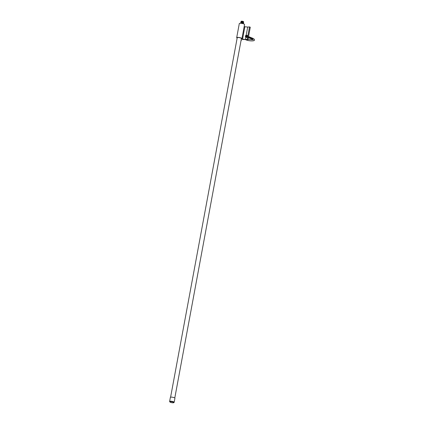 <?xml version="1.0" encoding="UTF-8"?>
<svg xmlns="http://www.w3.org/2000/svg" width="424" height="424" viewBox="0 0 424 424"><rect width="100%" height="100%" fill="white"/><g stroke="black" fill="none" stroke-linecap="round" stroke-linejoin="round"><path stroke-width="0.64" d="M241.388 38.653A2.178 0.514 -169.5 0 0 241.452 38.558A2.178 0.514 -169.5 0 0 240.154 37.826A2.178 0.514 -169.5 0 0 237.763 37.529A2.178 0.514 -169.5 0 0 237.17 37.763A2.178 0.514 -169.5 0 0 237.191 37.874M244.192 26.458L244.86 26.733L242.56 39.14L241.775 38.817A2.666 0.631 -169.5 0 0 241.934 38.648L244.547 24.544A2.666 0.631 -169.5 0 0 242.963 23.649A2.666 0.631 -169.5 0 0 240.032 23.278A2.666 0.631 -169.5 0 0 239.3 23.569L236.687 37.678A2.666 0.631 -169.5 0 0 237.143 38.144M241.934 38.648A2.666 0.631 -169.5 0 0 240.344 37.752A2.666 0.631 -169.5 0 0 237.419 37.386A2.666 0.631 -169.5 0 0 236.687 37.678M244.86 26.733L247.696 27.062L246.174 35.272M245.83 37.116L245.395 39.469L242.56 39.14M247.696 27.062L249.519 26.919L247.219 39.326L245.395 39.469M249.519 26.919L250.277 27.231L247.976 39.633L247.219 39.326M242.311 39.464L247.976 39.633M241.108 40.179L241.595 40.137M170.448 401.661A1.956 0.461 -169.5 0 0 169.95 401.994A1.956 0.461 -169.5 0 0 171.296 402.588A1.956 0.461 -169.5 0 0 173.22 402.8A1.956 0.461 -169.5 0 0 173.681 402.689A1.956 0.461 -169.5 0 0 172.807 401.994A1.956 0.461 -169.5 0 0 170.448 401.661M173.681 402.689L174.078 402.429A2.311 0.546 -169.5 0 0 174.169 402.312A2.311 0.546 -169.5 0 0 172.796 401.539A2.311 0.546 -169.5 0 0 170.257 401.221A2.311 0.546 -169.5 0 0 169.621 401.47A2.311 0.546 -169.5 0 0 169.669 401.613L169.95 401.994M174.169 402.312L174.927 398.237A2.311 0.546 -169.5 0 0 173.548 397.458A2.311 0.546 -169.5 0 0 171.015 397.14A2.311 0.546 -169.5 0 0 170.379 397.389L169.621 401.47M243.551 21.804A1.203 0.286 -169.5 0 0 243.572 21.767A1.203 0.286 -169.5 0 0 242.857 21.364A1.203 0.286 -169.5 0 0 241.537 21.2A1.203 0.286 -169.5 0 0 241.208 21.332L241.208 21.332M243.609 21.894L242.714 21.46L241.028 21.523M243.334 22.138C243.89 21.804 243.233 21.566 241.362 21.423L240.975 21.608M243.328 22.159C243.885 21.825 243.228 21.587 241.357 21.449L240.996 21.704M243.297 22.318C243.858 21.984 243.201 21.746 241.33 21.603L240.959 21.884M243.297 22.34C243.853 22.006 243.196 21.767 241.325 21.629L240.943 21.799M243.265 22.499C243.821 22.165 243.164 21.926 241.293 21.783L240.927 22.064M243.259 22.52C243.821 22.186 243.164 21.947 241.288 21.809L240.912 21.953M243.233 22.679C243.789 22.345 243.132 22.106 241.261 21.963L240.896 22.244M243.228 22.7C243.784 22.366 243.127 22.128 241.256 21.99L240.88 22.133M243.201 22.854C243.758 22.525 243.1 22.287 241.23 22.143L240.843 22.324M243.196 22.88C243.752 22.546 243.095 22.308 241.224 22.165L240.864 22.424M243.625 22.085L243.228 21.656L241.214 21.449M243.593 22.265L243.206 21.788L241.081 21.656M243.572 22.461L243.169 21.969L241.044 21.836M243.54 22.642L243.138 22.149L241.012 22.016M243.493 22.806L243.106 22.329L240.98 22.196M243.54 22.907L241.044 22.35M243.164 23.034C243.721 22.705 243.063 22.467 241.192 22.324L240.806 22.514M243.159 23.06C243.721 22.726 243.063 22.488 241.192 22.345L241.124 22.822C240.615 22.509 240.827 22.377 241.77 22.43L243.318 23.134M243.312 23.166L243.339 23.007A1.203 0.286 -169.5 0 0 242.623 22.605A1.203 0.286 -169.5 0 0 241.309 22.44A1.203 0.286 -169.5 0 0 240.98 22.573L240.949 22.732M243.418 23.633L243.466 23.368A1.394 0.329 -169.5 0 0 242.639 22.901A1.394 0.329 -169.5 0 0 241.113 22.711A1.394 0.329 -169.5 0 0 240.731 22.859L240.684 23.129M244.065 24.057A2.136 0.503 -169.5 0 0 242.639 23.384A2.136 0.503 -169.5 0 0 240.466 23.14A2.136 0.503 -169.5 0 0 239.926 23.288M241.192 22.345L241.124 22.822L241.192 22.345M242.714 21.46L241.113 21.476M243.461 22.779L242.173 22.292L240.943 22.377M243.418 23.013L241.77 22.43M243.54 22.021L241.214 21.746M243.508 22.202L241.145 21.809M243.424 22.552L241.076 22.17M243.477 22.382L241.113 21.99M245.607 37.026L246.789 37.169L247.298 36.395L247.107 35.468L246.625 35.272L246.821 36.093L246.312 36.973L245.607 37.026L245.417 36.098L245.925 35.325L246.625 35.272M246.514 37.227L246.869 37.121L246.312 36.973M245.925 35.309L246.201 35.266A0.885 0.567 112.3 0 1 246.646 36.072A0.885 0.567 112.3 0 1 245.883 36.962A0.885 0.567 112.3 0 1 245.438 36.167A0.885 0.567 112.3 0 1 246.201 35.272M245.602 36.294A0.62 0.403 112.3 0 1 246.466 36.082A0.62 0.403 112.3 0 1 245.83 36.703L245.602 36.294L246.164 35.574L246.408 36.231A0.535 0.345 112.3 0 1 245.899 36.634L245.75 36.48M245.788 36.194L246.296 36.485L246.344 35.881A0.445 0.286 -67.7 0 0 245.729 36.252L245.947 36.644M245.973 36.644L246.042 36.522A0.445 0.286 -67.7 0 1 245.729 36.252L245.729 36.268M247.298 36.289L246.821 36.093M245.947 35.648L245.772 36.687M247.139 35.42A1.065 0.684 112.3 0 1 247.203 35.441A1.065 0.684 112.3 0 1 247.489 36.528A1.065 0.684 112.3 0 1 246.609 37.45A1.065 0.684 112.3 0 1 246.392 37.413A1.065 0.684 112.3 0 1 246.333 37.386M246.837 35.356A1.065 0.684 112.3 0 1 246.863 35.356A1.065 0.684 112.3 0 1 247.075 35.388A1.065 0.684 112.3 0 1 247.362 36.48A1.065 0.684 112.3 0 1 246.482 37.397A1.065 0.684 112.3 0 1 246.27 37.365A1.065 0.684 112.3 0 1 246.079 37.217M246.471 36.114C246.333 35.505 246.09 35.515 245.74 36.151L246.053 36.538M252.137 38.049L252.254 38.489C251.909 39.172 251.686 39.199 251.586 38.568L251.755 38.234L251.586 38.568M245.554 39.702L245.644 39.739C249.392 41.303 255.137 41.208 254.379 39.962C254.654 39.48 254.066 38.907 252.614 38.234A0.535 0.345 112.3 0 1 252.206 39.22L251.586 38.849M251.633 38.012L251.962 38.112M251.946 37.964L252.142 38.441C251.798 39.125 251.575 39.156 251.48 38.526L251.464 38.605M251.75 38.017L251.867 38.722L251.459 38.78L251.628 38.181L251.443 38.632M251.596 37.969L252.126 38.436C251.782 39.119 251.559 39.146 251.464 38.52M251.559 37.927L252.015 38.388C251.676 39.077 251.453 39.103 251.353 38.473L251.501 38.16M251.734 37.985L251.739 38.669L251.337 38.467C251.437 39.098 251.66 39.066 251.999 38.383L251.814 37.906M251.363 38.823L251.755 38.112M251.639 37.847L251.893 38.34C251.549 39.024 251.326 39.05 251.225 38.42L250.976 38.573M251.347 37.932L251.877 38.33C251.533 39.019 251.31 39.045 251.209 38.414M251.506 37.789L251.766 38.287C251.421 38.971 251.199 38.997 251.098 38.372L251.088 38.452M251.575 37.81L251.75 38.282C251.406 38.966 251.183 38.992 251.082 38.361L251.241 38.028M251.231 37.773L251.639 38.234C251.294 38.918 251.072 38.95 250.971 38.319L251.119 38.006M250.955 38.589L251.109 37.725M251.453 37.757L251.623 38.229C251.278 38.913 251.056 38.939 250.955 38.314M251.252 37.683L251.512 38.181C251.167 38.87 250.944 38.897 250.849 38.266M251.31 37.699L251.496 38.176C251.151 38.86 250.934 38.891 250.833 38.261L250.695 38.457M251.05 37.63L251.384 38.128C251.045 38.817 250.823 38.844 250.722 38.213L250.992 37.778M251.199 37.657L251.368 38.123C251.029 38.812 250.807 38.838 250.706 38.208L250.69 38.298M250.695 38.436L250.891 37.821M251.262 38.081C250.918 38.764 250.695 38.791 250.595 38.16L250.748 37.821L250.579 38.155C250.679 38.785 250.902 38.759 251.247 38.075L251.072 37.604L251.262 38.081M250.764 37.768L250.462 38.404M250.632 37.641L250.95 37.55L251.135 38.028C250.791 38.711 250.568 38.743 250.467 38.112M250.95 37.55L251.119 38.022C250.775 38.706 250.552 38.732 250.452 38.107M250.679 37.487L251.008 37.975C250.663 38.664 250.441 38.69 250.34 38.059L250.308 38.165M250.584 37.513L250.992 37.969C250.648 38.653 250.425 38.685 250.324 38.054M250.626 37.434L250.881 37.922C250.536 38.611 250.319 38.637 250.218 38.006L250.489 37.55M250.536 37.429L250.865 37.916C250.52 38.605 250.303 38.632 250.202 38.001L250.187 38.112M250.181 38.139L250.388 37.614M250.754 37.874C250.414 38.558 250.192 38.584 250.091 37.953C250.176 38.579 250.399 38.552 250.743 37.863L250.568 37.397L250.589 38.229M250.059 38.086L250.261 37.561M250.123 37.392L250.632 37.821C250.287 38.505 250.065 38.536 249.964 37.906M250.441 37.344L250.616 37.816C250.271 38.499 250.049 38.526 249.948 37.895M249.943 38.16L250.478 37.466L250.208 38.298M250.176 37.275L250.505 37.768C250.16 38.457 249.937 38.483 249.837 37.853M249.996 37.339L250.489 37.763C250.144 38.446 249.922 38.478 249.821 37.847M250.377 37.715C250.033 38.404 249.81 38.43 249.709 37.8C249.794 38.425 250.017 38.399 250.361 37.71L250.192 37.243L250.361 37.71M250.25 37.667C249.906 38.351 249.688 38.377 249.588 37.747C249.672 38.372 249.89 38.346 250.234 37.657L250.065 37.19L250.234 37.657M249.863 37.116L250.128 37.614C249.784 38.298 249.561 38.33 249.46 37.699M249.937 37.137L250.112 37.609C249.768 38.293 249.545 38.319 249.445 37.688M249.582 37.084L250.001 37.561C249.657 38.25 249.434 38.277 249.333 37.646M249.794 37.079L249.985 37.556C249.641 38.24 249.418 38.271 249.317 37.641M249.614 37.01L249.874 37.508C249.529 38.197 249.307 38.224 249.206 37.593L249.201 37.699M249.688 37.036L249.858 37.503C249.513 38.192 249.291 38.218 249.19 37.588L249.179 37.678M249.195 37.884L249.503 37.275M249.185 37.853L249.376 37.201M249.487 36.962L249.747 37.46C249.402 38.144 249.179 38.171 249.084 37.54M249.561 36.983L249.731 37.45C249.386 38.139 249.164 38.165 249.068 37.535L249.233 37.201M249.429 36.93L249.619 37.407C249.28 38.091 249.058 38.123 248.957 37.492L249.105 37.18M249.36 36.909L249.603 37.402C249.264 38.086 249.042 38.112 248.941 37.482L248.92 37.598M249.233 36.856L249.498 37.354C249.153 38.043 248.93 38.07 248.83 37.439L248.819 37.503M249.291 36.872L249.482 37.349C249.137 38.033 248.915 38.065 248.814 37.434L248.978 37.095M249.111 36.803L249.37 37.301C249.026 37.99 248.803 38.017 248.703 37.386M249.354 37.1L249.217 37.635L248.57 37.625M249.169 36.819L249.354 37.296C249.01 37.985 248.787 38.012 248.687 37.381M249.243 37.254C248.899 37.937 248.676 37.964 248.575 37.333C248.66 37.959 248.883 37.932 249.227 37.243L249.058 36.777L249.243 37.254M248.543 37.466L248.824 36.899M248.856 36.703L249.116 37.201C248.771 37.884 248.549 37.911 248.453 37.285M248.93 36.724L249.1 37.195C248.756 37.879 248.533 37.906 248.438 37.275L248.602 36.941L248.438 37.275M248.416 37.413L248.618 36.893M248.512 36.846L248.803 36.671L248.989 37.148C248.649 37.831 248.427 37.863 248.326 37.233M248.353 37.604L248.74 37.047L248.358 37.577M248.787 36.665L248.973 37.142C248.634 37.826 248.411 37.858 248.31 37.227M248.379 37.45L248.549 36.596L248.867 37.095C248.522 37.784 248.3 37.81 248.199 37.18M248.66 36.612L248.851 37.089C248.506 37.778 248.284 37.805 248.183 37.174M248.533 36.618L248.385 37.423M251.315 38.579L251.549 37.842M251.384 37.906L251.612 38.255L251.119 38.611M250.505 37.588L251.045 37.635M250.658 37.725L250.992 37.582M250.261 37.588L250.616 37.619M249.8 37.99L250.107 37.402M249.376 37.259L249.206 37.662M248.999 37.074L248.671 37.667M248.543 37.614L248.899 36.755M248.39 37.397L248.724 36.846M248.543 36.565L248.74 37.047L248.543 36.565M248.628 36.713L248.443 37.577L248.936 36.867M248.538 37.429L248.718 36.994M249.227 37.052L248.819 37.731M248.824 37.683L248.999 37.047M249.047 37.672L249.248 37.148M249.731 37.259L249.296 37.927M249.874 37.301L250.234 37.466M250.637 37.741L250.308 38.34L250.637 37.72M250.436 38.393L250.854 37.943L250.616 37.55M250.738 37.588L250.982 37.996L250.563 38.441M250.43 38.218L250.621 37.757M251.231 37.778L250.939 38.6M251.241 37.794L251.485 38.202L250.997 38.563M250.939 38.425L251.114 37.98M251.236 37.773L251.612 37.927L251.273 38.043M252.126 38.24L251.681 38.902M248.872 36.994L248.66 37.524M248.448 37.339L248.597 36.983M249.127 37.1L248.915 37.625M248.575 37.392L248.713 37.047M249.503 37.254L249.291 37.784M248.952 37.561L249.095 37.201M249.63 37.307L249.418 37.831M249.757 37.354L249.545 37.884M249.879 37.407L249.672 37.937M250.51 37.667L250.303 38.197M250.34 38.128L250.489 37.763M251.013 37.874L250.807 38.404M250.462 38.181L250.616 37.81M251.141 37.927L250.934 38.452M251.268 37.975L251.056 38.505M250.717 38.282L250.865 37.916M251.395 38.028L251.183 38.558M250.844 38.319L250.992 37.969M251.522 38.081L251.31 38.611M250.971 38.388L251.109 38.028M251.644 38.134L251.437 38.658M251.093 38.436L251.236 38.081M251.771 38.181L251.565 38.711M251.22 38.489L251.363 38.134M251.898 38.234L251.686 38.764M251.347 38.542L251.49 38.187M252.026 38.287L251.814 38.817M251.474 38.595L251.612 38.234M252.153 38.34L251.941 38.87M251.602 38.642L251.75 38.277M170.591 397.219L237.228 37.672M174.789 397.993L241.431 38.446M252.206 39.22L253.329 39.766M252.614 38.234L252.19 38.065M248.024 39.368L253.181 39.739"/></g></svg>
